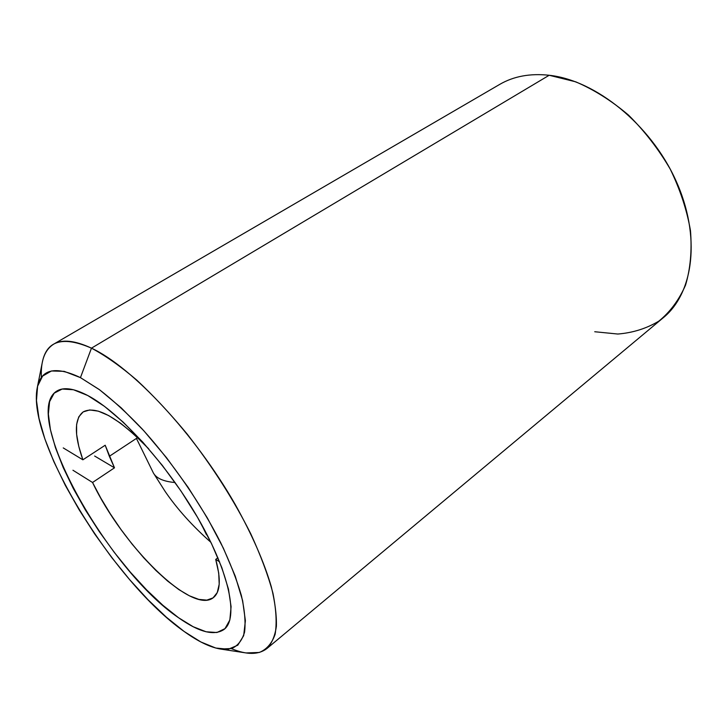 <?xml version="1.0" encoding="UTF-8"?>
<svg xmlns="http://www.w3.org/2000/svg" width="728" height="728" viewBox="0 0 728 728"><rect width="100%" height="100%" fill="white"/><g stroke="black" fill="none" stroke-linecap="round" stroke-linejoin="round"><path stroke-width="1.09" d="M220.402 649.03L246.046 652.934L259.286 652.47C266.639 649.476 271.917 643.415 275.12 634.297C276.959 623.414 276.231 609.7 272.936 593.165C268.095 575.193 260.697 555.391 250.732 533.742C233.652 499.726 212.43 466.466 187.078 433.952C170.197 413.577 153.381 395.586 136.627 379.98C120.302 366.102 105.242 355.501 91.464 348.157L80.453 377.632L99.208 389.498C112.895 400.127 127.209 413.276 142.151 428.938C172.127 461.98 201.137 504.058 220.857 543.043C229.893 562.134 236.736 579.625 241.387 595.54C244.699 610.21 245.755 622.404 244.562 632.131C242.151 640.312 237.865 645.782 231.704 648.53L220.402 649.03C210.028 647.265 197.952 641.423 184.175 631.495L200.846 641.96L215.761 648.038L228.292 649.249L237.792 645.19L243.662 635.68L245.391 620.72L242.633 600.645L235.235 576.121L223.35 548.148L207.407 518.054L188.152 487.387L166.576 457.776L143.853 430.794L121.176 407.807L99.709 389.871L80.453 377.632L64.191 371.353L51.46 370.971L42.57 376.103L37.592 386.195L36.473 400.546L39.003 418.4L44.89 438.984L53.799 461.552L65.329 485.367L79.106 509.727L94.695 533.979L111.666 557.466L129.593 579.588L147.993 599.708L166.366 617.207L184.175 631.495C114.005 582.491 26.335 440.649 37.246 387.76C40.986 369.06 55.383 365.684 80.453 377.632L91.464 348.157C132.105 367.03 194.922 433.943 235.308 504.64C252.161 534.852 264.164 562.225 271.307 586.777C275.002 602.01 276.695 615.16 276.385 626.244C274.984 636.008 271.844 643.425 266.976 648.484C258.567 654.972 246.71 655.018 231.395 648.621M266.976 648.484L663.29 317.726C693.629 293.056 701.31 236.354 675.793 180.353C650.459 124.352 595.686 80.289 549.176 75.266L575.693 81.818C593.902 89.608 611.511 100.701 628.51 115.106C644.662 131.149 658.558 149.149 670.224 169.105C680.198 189.653 686.95 210.183 690.481 230.712C692.046 250.641 690.408 268.769 685.558 285.094C679.033 299.972 670.115 312.003 658.785 321.166C646.409 328.555 632.75 332.842 617.817 334.034L594.74 331.74M549.176 75.266L91.464 348.157L549.176 75.266C530.139 73.219 513.65 76.267 499.717 84.393L53.645 344.171C62.226 339.084 74.829 340.422 91.464 348.157C62.981 335.79 46.601 340.513 42.324 362.326L37.292 387.551M178.542 617.726C107.862 570.179 19.856 413.386 56.911 391C63.709 386.85 74.001 388.361 87.77 395.522C119.547 412.13 167.531 464.874 198.617 519.219C229.839 573.609 238.584 618.509 224.06 629.438C214.196 636.126 199.017 632.222 178.542 617.726L162.863 605.277L146.619 589.889L130.303 572.117L114.396 552.525L99.317 531.668L85.495 510.137L73.328 488.543L63.181 467.476L55.428 447.602L50.396 429.566L48.367 414.041L49.577 401.692L54.172 393.175L62.18 389.043L73.473 389.744L87.77 395.522L104.559 406.415L123.178 422.14L142.761 442.114L162.353 465.438L180.944 490.972L197.579 517.417L211.42 543.407L221.84 567.658L228.446 589.052L231.085 606.697L229.848 620.001L224.988 628.628L216.917 632.514L206.124 631.786L193.148 626.717L178.542 617.726M41.378 377.568C40.586 360.997 44.672 349.859 53.645 344.171M175.093 482.537C163.591 481.526 156.356 478.341 153.39 472.982C156.356 478.341 163.591 481.526 175.093 482.537M109.346 456.292L137.037 438.01L109.346 456.292L105.196 445.236L82.874 459.805C74.12 434.889 74.238 418.909 83.21 411.875C96.314 405.159 118.145 417.472 148.703 448.821L133.643 433.934L120.621 423.25L108.709 415.588L98.298 411.147L89.708 409.946L83.156 411.911L78.779 416.835L76.613 424.442L76.631 434.398L78.77 446.319L82.874 459.805L105.196 445.236L114.487 467.822L92.547 482.482L114.487 467.822L109.346 456.292M215.725 559.423C221.121 579.297 220.357 592.019 213.413 597.597C192.192 615.26 122.513 545.873 92.547 482.482L72.946 470.243L92.547 482.482L100.81 498.107L110.338 513.859L120.866 529.338L132.141 544.162L143.88 557.957L155.792 570.361L167.558 581.017L178.879 589.607L189.417 595.822L198.844 599.399L206.825 600.127L213.058 597.87L217.263 592.556L219.201 584.238L218.719 573.1L215.725 559.423L217.909 557.766L215.725 559.423L219.583 561.825L215.725 559.423M201.01 523.441L206.434 534.68L207.334 535.226L206.434 534.68L201.01 523.45M63.254 447.92L82.874 459.805L63.254 447.92M94.64 456.037L114.487 467.822L94.64 456.037M210.874 542.296C192.483 526.007 177.259 509.1 165.22 491.564L153.444 473.082M136.427 438.42L153.39 472.982"/></g></svg>
